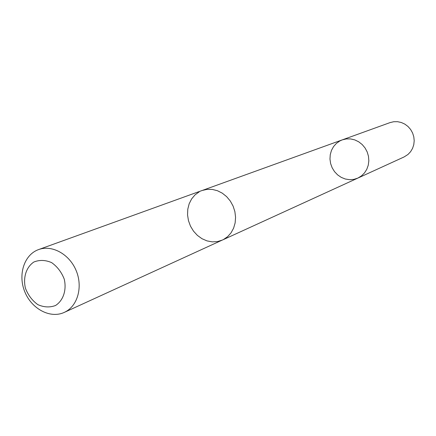 <?xml version="1.0" encoding="UTF-8"?>
<svg xmlns="http://www.w3.org/2000/svg" width="436" height="436" viewBox="0 0 436 436"><rect width="100%" height="100%" fill="white"/><g stroke="black" fill="none" stroke-linecap="round" stroke-linejoin="round"><path stroke-width="0.65" d="M339.862 140.942L342.276 139.869L346.358 138.91L350.593 138.921L354.779 139.896L358.708 141.804L362.196 144.539L365.079 147.989L367.205 151.979L368.48 156.311L368.834 160.791L368.262 165.19L366.79 169.304L364.485 172.929L361.471 175.899L357.885 178.079L353.847 179.376L349.596 179.692L345.339 179.022L341.29 177.398L337.633 174.901L334.543 171.653L332.167 167.811L330.619 163.56L329.97 159.102L330.259 154.649L331.464 150.415L333.54 146.6L336.385 143.39L339.862 140.942M404.096 156.944L407.976 154.475L410.592 151.701L412.56 148.382L413.78 144.67L414.2 140.741L413.797 136.779L412.587 132.969L410.625 129.481L408.003 126.489L404.853 124.129L401.311 122.5L397.55 121.688L393.741 121.726L390.062 122.598L342.276 139.869L346.358 138.91L350.593 138.921L354.779 139.896L358.708 141.804L362.196 144.539L365.079 147.989L367.205 151.979L368.48 156.311L368.834 160.791L368.262 165.19L366.79 169.304L364.485 172.929L361.471 175.899L357.885 178.079L404.096 156.944M199.252 191.813L195.028 194.876L191.611 198.936L189.159 203.786L187.785 209.198L187.551 214.91L188.466 220.654L190.478 226.148L193.502 231.14L197.388 235.386L201.955 238.694L206.991 240.89L212.25 241.871L217.488 241.582L222.447 240.029M64.245 312.41L223.434 239.555L227.614 236.677L231.064 232.813L233.614 228.148L235.14 222.889L235.571 217.286L234.879 211.596L233.097 206.092L230.306 201.029L226.638 196.647L222.273 193.153L217.411 190.706L212.288 189.42L207.138 189.338L202.2 190.467L38.575 249.583C24.105 254.684 17.723 274.805 24.825 291.858C31.697 309.004 50.342 318.896 64.245 312.41L65.405 311.838C78.028 305.331 82.987 286.196 75.957 270.107C69.079 253.948 51.868 244.634 38.575 249.583M55.536 305.5C63.275 300.54 66.757 290.169 64.277 279.242C61.574 272.206 57.35 266.658 51.606 262.603C45.42 259.949 39.502 259.758 33.839 262.025C26.225 267.143 22.934 277.443 25.413 288.174C28.062 295.085 32.21 300.573 37.839 304.633C43.932 307.347 49.829 307.636 55.536 305.5M223.009 239.773L357.885 178.079M202.784 190.265L342.276 139.869"/></g></svg>
